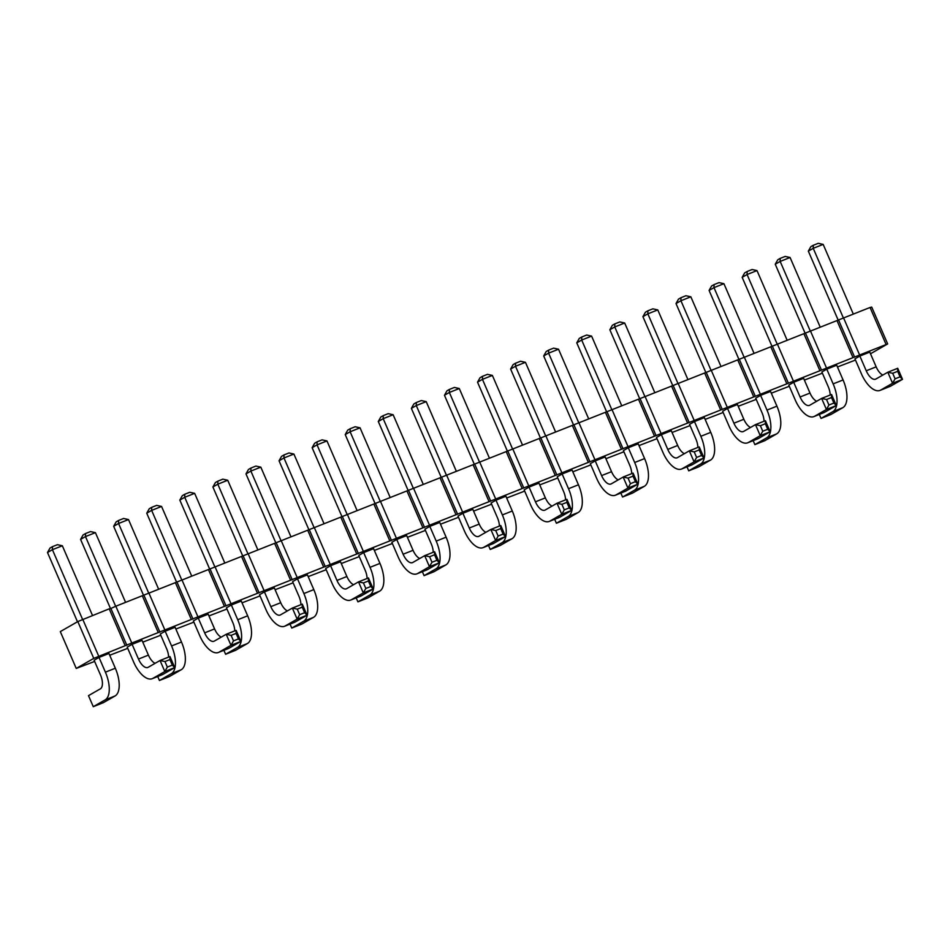 <?xml version="1.0" encoding="UTF-8"?>
<svg xmlns="http://www.w3.org/2000/svg" width="950" height="950" viewBox="0 0 950 950"><rect width="100%" height="100%" fill="white"/><g stroke="black" fill="none" stroke-linecap="round" stroke-linejoin="round"><path stroke-width="1.43" d="M94.644 661.438L76.237 668.432L93.753 658.398L131.777 643.043L115.841 606.219L870.057 307.468L871.72 307.088L887.668 343.924L870.497 353.768M126.837 645.299L110.901 608.463L115.841 606.219M855.463 360.062L837.461 366.973M131.777 643.043L887.668 343.924M127.716 648.339L109.713 655.251M160.799 635.229L142.797 642.141M193.883 622.131L175.869 629.043M226.955 609.021L208.953 615.932M260.039 595.923L242.036 602.834M293.111 582.825L275.108 589.724M326.194 569.715L308.192 576.626M359.278 556.617L341.264 563.528M392.35 543.507L374.348 550.418M425.434 530.409L407.431 537.32M458.517 517.299L440.503 524.21M491.589 504.201L473.587 511.112M524.673 491.103L506.671 498.014M557.757 477.992L539.742 484.904M590.829 464.894L572.826 471.806M623.913 451.784L605.91 458.696M656.984 438.686L638.982 445.598M690.068 425.588L672.066 432.488M723.152 412.478L705.137 419.389M756.224 399.38L738.221 406.291M789.307 386.27L771.305 393.181M822.391 373.172L804.377 380.083M697.87 447.45A12.065 5.617 -111.6 0 0 695.922 439.114L689.546 424.377L694.462 421.562L700.839 436.299A24.118 11.234 68.4 0 1 700.578 464.027L688.714 470.832L686.992 466.866M688.714 470.832L698.63 466.901L710.505 460.097A24.118 11.234 68.4 0 0 710.754 432.369L704.389 417.632L694.462 421.562M661.378 434.673L656.474 437.487L662.851 452.224A24.118 11.234 -111.6 0 0 681.554 469.015A24.118 11.234 -111.6 0 0 682.231 468.683L694.094 461.89L689.32 450.834L677.445 457.639A12.065 5.617 68.4 0 1 677.113 457.805A12.065 5.617 68.4 0 1 667.755 449.409L661.378 434.673L671.306 430.742L677.682 445.467A12.065 5.617 68.4 0 0 684.368 453.673M595.222 460.881L590.306 463.695L596.683 478.42A24.118 11.234 -111.6 0 0 615.398 495.223A24.118 11.234 -111.6 0 0 616.075 494.891L627.938 488.086L623.164 477.043L611.289 483.847A12.065 5.617 68.4 0 1 610.945 484.013A12.065 5.617 68.4 0 1 601.599 475.606L595.222 460.881L605.15 456.95L611.527 471.675A12.065 5.617 68.4 0 0 618.212 479.881M631.714 473.658A12.065 5.617 -111.6 0 0 629.767 465.322L623.39 450.585L628.306 447.771L634.683 462.508A24.118 11.234 68.4 0 1 634.422 490.236L622.547 497.04L620.837 493.062M622.547 497.04L632.474 493.109L644.337 486.305A24.118 11.234 68.4 0 0 644.599 458.577L638.222 443.84L628.306 447.771M499.391 526.062A12.065 5.617 -111.6 0 0 497.444 517.738L491.079 503.001L495.983 500.187L502.36 514.924A24.118 11.234 68.4 0 1 502.099 542.652L490.236 549.444L488.514 545.478M490.236 549.444L500.151 545.514L512.026 538.721A24.118 11.234 68.4 0 0 512.288 510.993L505.911 496.256L495.983 500.187M529.067 487.089L524.151 489.903L530.528 504.628A24.118 11.234 -111.6 0 0 549.231 521.431A24.118 11.234 -111.6 0 0 549.908 521.099L561.783 514.294L556.997 503.251L545.134 510.055A12.065 5.617 68.4 0 1 544.789 510.209A12.065 5.617 68.4 0 1 535.444 501.814L529.067 487.089L538.982 483.158L545.359 497.883A12.065 5.617 68.4 0 0 552.045 506.089M565.547 499.866A12.065 5.617 -111.6 0 0 563.611 491.53L557.234 476.793L562.139 473.979L568.516 488.716A24.118 11.234 68.4 0 1 568.254 516.444L556.391 523.248L554.669 519.27M556.391 523.248L566.319 519.317L578.182 512.513A24.118 11.234 68.4 0 0 578.443 484.785L572.066 470.048L562.139 473.979M287.411 610.909A12.065 5.617 68.4 0 1 280.725 602.716L274.348 587.979L264.433 591.909L259.516 594.724L265.893 609.461A24.118 11.234 -111.6 0 0 284.596 626.252A24.118 11.234 -111.6 0 0 285.273 625.919L297.148 619.127L292.363 608.071L280.499 614.876A12.065 5.617 68.4 0 1 280.155 615.042A12.065 5.617 68.4 0 1 270.809 606.646L264.433 591.909M300.913 604.687A12.065 5.617 -111.6 0 0 298.977 596.351L292.6 581.626L297.504 578.799L303.881 593.536A24.118 11.234 68.4 0 1 303.62 621.264L291.757 628.069L290.035 624.102M291.757 628.069L301.684 624.138L313.548 617.334A24.118 11.234 68.4 0 0 313.809 589.606L307.432 574.869L297.504 578.799M330.588 565.701L325.672 568.516L332.049 583.253A24.118 11.234 -111.6 0 0 350.752 600.044A24.118 11.234 -111.6 0 0 351.441 599.723L363.304 592.919L358.518 581.863L346.655 588.668A12.065 5.617 68.4 0 1 346.311 588.834A12.065 5.617 68.4 0 1 336.965 580.438L330.588 565.701L340.516 561.771L346.881 576.508A12.065 5.617 68.4 0 0 353.566 584.701M396.744 539.493L391.839 542.308L398.204 557.044A24.118 11.234 -111.6 0 0 416.919 573.836A24.118 11.234 -111.6 0 0 417.596 573.515L429.459 566.711L424.686 555.667L412.811 562.459A12.065 5.617 68.4 0 1 412.478 562.626A12.065 5.617 68.4 0 1 403.121 554.23L396.744 539.493L406.671 535.562L413.048 550.299A12.065 5.617 68.4 0 0 419.734 558.505M357.912 601.861L367.84 597.93L379.703 591.126A24.118 11.234 68.4 0 0 379.964 563.398L373.588 548.673L363.672 552.603L370.037 567.328A24.118 11.234 68.4 0 1 369.787 595.056L357.912 601.861L356.191 597.894M367.068 578.479A12.065 5.617 -111.6 0 0 365.133 570.143L358.756 555.418L363.672 552.603M433.236 552.271A12.065 5.617 -111.6 0 0 431.288 543.934L424.911 529.209L429.827 526.395L436.204 541.12A24.118 11.234 68.4 0 1 435.943 568.848L424.068 575.653L422.358 571.686M424.068 575.653L433.996 571.722L445.871 564.918A24.118 11.234 68.4 0 0 446.12 537.189L439.755 522.464L429.827 526.395M485.889 532.297A12.065 5.617 68.4 0 1 479.204 524.091L472.827 509.354L462.899 513.285L457.995 516.099L464.372 530.836A24.118 11.234 -111.6 0 0 483.075 547.639A24.118 11.234 -111.6 0 0 483.752 547.307L495.627 540.503L490.841 529.459L478.978 536.251A12.065 5.617 68.4 0 1 478.634 536.418A12.065 5.617 68.4 0 1 469.276 528.022L462.899 513.285M221.255 637.117A12.065 5.617 68.4 0 1 214.569 628.912L208.192 614.187L198.265 618.117L193.361 620.932L199.737 635.657A24.118 11.234 -111.6 0 0 218.441 652.46A24.118 11.234 -111.6 0 0 219.118 652.127L230.993 645.323L226.207 634.279L214.332 641.084A12.065 5.617 68.4 0 1 213.999 641.25A12.065 5.617 68.4 0 1 204.642 632.842L198.265 618.117M234.757 630.895A12.065 5.617 -111.6 0 0 232.809 622.559L226.433 607.822L231.349 605.008L237.726 619.744A24.118 11.234 68.4 0 1 237.464 647.472L225.601 654.277L223.879 650.299M225.601 654.277L235.517 650.346L247.392 643.542A24.118 11.234 68.4 0 0 247.653 615.814L241.276 601.077L231.349 605.008M93.278 706.681L103.206 702.751L115.069 695.958A24.118 11.234 68.4 0 0 115.33 668.23L108.953 653.493L99.026 657.424L105.403 672.161A24.118 11.234 68.4 0 1 105.141 699.889L93.278 706.681L88.492 695.637L100.367 688.833A12.065 5.617 -111.6 0 0 100.498 674.975L94.121 660.238L99.026 657.424M155.099 663.326A12.065 5.617 68.4 0 1 148.414 655.12L142.037 640.395L132.109 644.326L127.205 647.14L133.57 661.865A24.118 11.234 -111.6 0 0 152.285 678.668A24.118 11.234 -111.6 0 0 152.962 678.336L164.825 671.531L160.051 660.488L148.176 667.292A12.065 5.617 68.4 0 1 147.844 667.446A12.065 5.617 68.4 0 1 138.486 659.051L132.109 644.326M159.434 680.485L169.361 676.554L181.224 669.75A24.118 11.234 68.4 0 0 181.486 642.022L175.109 627.285L165.193 631.216L171.57 645.953A24.118 11.234 68.4 0 1 171.309 673.681L159.434 680.485L157.724 676.507M168.601 657.103A12.065 5.617 -111.6 0 0 166.654 648.767L160.277 634.03L165.193 631.216M882.847 375.06A12.065 5.617 68.4 0 1 876.161 366.854L869.784 352.117L859.857 356.048L854.953 358.863L861.318 373.599A24.118 11.234 -111.6 0 0 880.033 390.402A24.118 11.234 -111.6 0 0 880.709 390.07L892.572 383.266L887.799 372.222L875.924 379.014A12.065 5.617 68.4 0 1 875.591 379.181A12.065 5.617 68.4 0 1 866.234 370.785L859.857 356.048M830.181 395.034A12.065 5.617 -111.6 0 0 828.246 386.697L821.869 371.973L826.773 369.158L833.15 383.883A24.118 11.234 68.4 0 1 832.901 411.611L821.026 418.416L819.304 414.449M821.026 418.416L830.953 414.485L842.816 407.681A24.118 11.234 68.4 0 0 843.078 379.952L836.701 365.228L826.773 369.158M816.679 401.256A12.065 5.617 68.4 0 1 809.994 393.062L803.629 378.326L793.701 382.256L788.785 385.071L795.162 399.808A24.118 11.234 -111.6 0 0 813.865 416.599A24.118 11.234 -111.6 0 0 814.554 416.278L826.417 409.474L821.631 398.418L809.768 405.223A12.065 5.617 68.4 0 1 809.424 405.389A12.065 5.617 68.4 0 1 800.078 396.993L793.701 382.256M727.546 408.464L722.629 411.279L729.006 426.016A24.118 11.234 -111.6 0 0 747.709 442.807A24.118 11.234 -111.6 0 0 748.386 442.486L760.261 435.682L755.476 424.626L743.613 431.431A12.065 5.617 68.4 0 1 743.268 431.597A12.065 5.617 68.4 0 1 733.911 423.201L727.546 408.464L737.461 404.534L743.838 419.271A12.065 5.617 68.4 0 0 750.524 427.464M764.026 421.242A12.065 5.617 -111.6 0 0 762.09 412.906L755.713 398.181L760.617 395.366L766.994 410.091A24.118 11.234 68.4 0 1 766.733 437.819L754.87 444.624L753.148 440.657M754.87 444.624L764.786 440.693L776.661 433.889A24.118 11.234 68.4 0 0 776.922 406.161L770.545 391.436L760.617 395.366M125.163 645.668L109.226 608.831L110.901 608.463M158.246 632.569L142.31 595.733M76.237 668.432L60.301 631.607L77.817 621.561L109.226 608.831M885.994 344.292L870.057 307.468M859.524 354.777L843.588 317.941M854.584 357.022L838.648 320.197M852.91 357.402L836.974 320.566M826.453 367.876L810.504 331.051M821.501 370.132L805.564 333.296M819.838 370.5L803.89 333.676M793.369 380.986L777.432 344.149M788.429 383.23L772.481 346.406M786.754 383.61L770.818 346.774M760.285 394.084L744.349 357.259M755.345 396.34L739.409 359.504M753.671 396.708L737.734 359.872M727.213 407.194L711.277 370.358M722.261 409.438L706.325 372.602M720.599 409.806L704.651 372.982M694.129 420.292L678.193 383.468M689.189 422.536L673.253 385.712M687.515 422.916L671.579 386.08M661.046 433.402L645.109 396.566M656.106 435.646L640.169 398.81M654.431 436.014L638.495 399.19M627.974 446.5L612.038 409.664M623.022 448.744L607.086 411.92M621.359 449.124L605.423 412.288M594.89 459.598L578.954 422.774M589.95 461.854L574.014 425.018M588.276 462.223L572.339 425.386M561.818 472.708L545.87 435.872M556.866 474.952L540.93 438.128M555.192 475.321L539.256 438.496M528.734 485.806L512.798 448.982M523.794 488.062L507.846 451.226M522.12 488.431L506.184 451.594M495.651 498.916L479.714 462.08M490.711 501.161L474.774 464.324M489.036 501.529L473.1 464.704M462.579 512.014L446.631 475.178M457.627 514.259L441.691 477.434M455.964 514.639L440.016 477.803M429.495 525.112L413.559 488.288M424.555 527.369L408.607 490.532M422.881 527.737L406.944 490.912M396.411 538.222L380.475 501.386M391.471 540.467L375.535 503.642M389.797 540.847L373.861 504.011M363.339 551.321L347.403 514.496M358.387 553.577L342.451 516.741M356.725 553.945L340.777 517.109M330.256 564.431L314.319 527.594M325.316 566.675L309.367 529.839M323.641 567.043L307.705 530.219M297.172 577.529L281.236 540.704M292.232 579.773L276.296 542.949M290.558 580.153L274.621 543.317M264.1 590.639L248.164 553.803M259.148 592.883L243.212 556.047M257.486 593.251L241.549 556.427M231.016 603.737L215.08 566.901M226.076 605.981L210.14 569.157M224.402 606.361L208.466 569.525M197.944 616.835L181.996 580.011M192.993 619.091L177.056 582.255M191.318 619.459L175.382 582.623M164.861 629.945L148.924 593.109M159.909 632.189L143.972 595.365M93.753 658.398L77.817 621.561M98.705 656.153L82.757 619.317M681.554 469.015L691.469 465.084A24.118 11.234 -111.6 0 0 692.158 464.752L704.021 457.959L699.248 446.904L699.188 449.944L701.575 455.466L704.021 457.959L694.094 461.89L696.611 457.437L694.224 451.915L699.188 449.944M615.398 495.223L625.314 491.293A24.118 11.234 -111.6 0 0 625.991 490.96L637.866 484.156L633.08 473.112L633.021 476.152L635.419 481.674L637.866 484.156L627.938 488.086L630.456 483.645L628.069 478.123L633.021 476.152M549.231 521.431L559.158 517.501A24.118 11.234 -111.6 0 0 559.835 517.168L571.71 510.364L566.924 499.32L566.865 502.36L569.252 507.882L571.71 510.364L561.783 514.294L564.3 509.853L561.901 504.319L566.865 502.36M284.596 626.252L294.524 622.321A24.118 11.234 -111.6 0 0 295.201 621.989L307.076 615.196L302.29 604.141L302.231 607.181L304.617 612.714L307.076 615.196L297.148 619.127L299.654 614.674L297.267 609.152L302.231 607.181M350.752 600.044L360.679 596.113A24.118 11.234 -111.6 0 0 361.356 595.793L373.231 588.988L368.446 577.933L368.386 580.972L370.785 586.506L373.231 588.988L363.304 592.919L365.821 588.466L363.423 582.944L368.386 580.972M416.919 573.836L426.835 569.905A24.118 11.234 -111.6 0 0 427.524 569.584L439.387 562.78L434.601 551.724L434.554 554.776L436.941 560.298L439.387 562.78L429.459 566.711L431.977 562.258L429.59 556.736L434.554 554.776M483.075 547.639L493.003 543.709A24.118 11.234 -111.6 0 0 493.679 543.376L505.543 536.572L500.769 525.528L500.709 528.568L503.096 534.09L505.543 536.572L495.627 540.503L498.133 536.061L495.746 530.528L500.709 528.568M218.441 652.46L228.368 648.529A24.118 11.234 -111.6 0 0 229.045 648.197L240.908 641.393L236.134 630.349L236.075 633.389L238.462 638.911L240.908 641.393L230.993 645.323L233.498 640.882L231.111 635.36L236.075 633.389M152.285 678.668L162.201 674.738A24.118 11.234 -111.6 0 0 162.889 674.405L174.752 667.601L169.967 656.557L169.908 659.597L172.306 665.119L174.752 667.601L164.825 671.531L167.342 667.09L164.956 661.556L169.908 659.597M880.033 390.402L889.948 386.46A24.118 11.234 -111.6 0 0 890.637 386.139L902.5 379.335L897.714 368.291L897.655 371.331L900.054 376.853L902.5 379.335L892.572 383.266L895.09 378.812L892.703 373.291L897.655 371.331M813.865 416.599L823.793 412.668A24.118 11.234 -111.6 0 0 824.469 412.348L836.344 405.543L831.559 394.488L831.499 397.539L833.898 403.061L836.344 405.543L826.417 409.474L828.934 405.021L826.536 399.499L831.499 397.539M747.709 442.807L757.637 438.876A24.118 11.234 -111.6 0 0 758.314 438.556L770.177 431.751L765.403 420.696L765.344 423.736L767.731 429.269L770.177 431.751L760.261 435.682L762.767 431.229L760.38 425.707L765.344 423.736M672.849 385.795L642.924 316.647L645.442 312.206L647.9 310.793L652.864 308.833L657.768 309.902L687.931 379.608M657.768 309.902L647.841 313.832L678.003 383.551M642.924 316.647L647.841 313.832L647.9 310.793M644.931 396.649L614.757 326.942L609.852 329.757L639.778 398.905M654.847 392.706L624.684 323.012L614.757 326.942L614.816 323.902L612.358 325.304L609.852 329.757M578.764 422.857L548.601 353.151L543.697 355.965L573.61 425.113M588.691 418.914L558.529 349.22L548.601 353.151L548.661 350.099L546.202 351.512L543.697 355.965M606.694 412.003L576.769 342.855L579.286 338.414L581.744 337.001L586.696 335.029L591.601 336.11L621.763 405.816M591.601 336.11L581.685 340.041L611.847 409.747M576.769 342.855L581.685 340.041L581.744 337.001M474.371 464.419L444.457 395.271L446.963 390.818L449.421 389.417L454.385 387.446L459.289 388.526L489.452 458.221M459.289 388.526L449.362 392.457L479.536 462.163M444.457 395.271L449.362 392.457L449.421 389.417M512.608 449.065L482.446 379.347L477.529 382.161L507.454 451.309M522.536 445.122L492.373 375.416L482.446 379.347L482.505 376.307L480.047 377.72L477.529 382.161M540.538 438.211L510.613 369.063L515.518 366.249L545.692 435.955M510.613 369.063L513.131 364.61L515.577 363.209L520.541 361.238L525.445 362.318L555.607 432.012M525.445 362.318L515.518 366.249L515.577 363.209M247.974 553.886L217.811 484.179L227.727 480.249L257.889 549.943M227.727 480.249L222.822 479.168L217.871 481.139L217.811 484.179L212.895 486.994L242.82 556.142M275.904 543.032L245.979 473.884L248.484 469.442L250.942 468.029L255.906 466.07L260.811 467.139L290.973 536.845M245.979 473.884L250.883 471.069L281.058 540.788M260.811 467.139L250.883 471.069L250.942 468.029M314.129 527.678L283.967 457.971L279.051 460.786L308.976 529.934M324.057 523.735L293.894 454.041L283.967 457.971L284.026 454.931L281.568 456.332L279.051 460.786M380.297 501.469L350.122 431.763L345.218 434.577L375.143 503.726M390.213 497.539L360.05 427.832L350.122 431.763L350.182 428.723L347.724 430.124L345.218 434.577M342.059 516.824L312.134 447.688L314.652 443.234L317.11 441.821L322.062 439.862L326.966 440.931L357.129 510.637M326.966 440.931L317.051 444.861L347.213 514.579M312.134 447.688L317.051 444.861L317.11 441.821M408.215 490.628L378.29 421.479L383.206 418.665L413.369 488.371M378.29 421.479L380.808 417.026L383.266 415.625L388.229 413.654L393.134 414.734L423.296 484.429M393.134 414.734L383.206 418.665L383.266 415.625M446.452 475.273L416.29 405.555L426.206 401.624L456.368 471.331M426.206 401.624L421.301 400.556L416.338 402.515L416.29 405.555L411.374 408.369L441.299 477.517M181.818 580.094L151.644 510.387L161.571 506.457L191.734 576.151M161.571 506.457L156.667 505.376L151.703 507.336L151.644 510.387L146.739 513.202L176.664 582.35M209.736 569.24L179.823 500.092L184.727 497.277L214.89 566.984M179.823 500.092L182.329 495.651L184.787 494.238L189.751 492.278L194.655 493.347L224.817 563.053M194.655 493.347L184.727 497.277L184.787 494.238M77.472 621.763L47.5 552.508L50.017 548.055L52.464 546.654L57.428 544.683L62.332 545.763L92.494 615.457M62.332 545.763L52.416 549.694L82.579 619.4M47.5 552.508L52.416 549.694L52.464 546.654M115.663 606.302L85.488 536.584L95.416 532.653L125.578 602.359M95.416 532.653L90.511 531.584L85.548 533.544L85.488 536.584L80.584 539.398L110.497 608.546M143.581 595.448L113.656 526.3L116.173 521.847L118.631 520.446L123.595 518.474L128.499 519.555L158.662 589.261M128.499 519.555L118.572 523.486L148.734 593.192M113.656 526.3L118.572 523.486L118.631 520.446M843.41 318.036L813.236 248.318L808.331 251.132L838.244 320.281M853.326 314.094L823.163 244.388L813.236 248.318L813.295 245.278L810.837 246.691L808.331 251.132M805.172 333.391L775.248 264.243L777.765 259.789L780.211 258.376L785.175 256.417L790.079 257.498L820.242 327.192M775.248 264.243L780.164 261.428L810.326 331.134M790.079 257.498L780.164 261.428L780.211 258.376M777.242 344.233L747.08 274.526L757.008 270.596L787.17 340.302M757.008 270.596L752.103 269.515L747.139 271.486L747.08 274.526L742.164 277.341L772.089 346.489M711.087 370.441L680.924 300.734L676.008 303.549L705.933 372.697M721.002 366.498L690.84 296.804L680.924 300.734L680.984 297.694L678.526 299.096L676.008 303.549M739.017 359.587L709.092 290.439L713.996 287.624L744.171 357.343M709.092 290.439L711.597 285.998L714.056 284.584L719.019 282.625L723.924 283.694L754.086 353.4M723.924 283.694L713.996 287.624L714.056 284.584M694.224 451.915L689.32 450.834L699.248 446.904M628.069 478.123L623.164 477.043L633.08 473.112M561.901 504.319L556.997 503.251L566.924 499.32M297.267 609.152L292.363 608.071L302.29 604.141M363.423 582.944L358.518 581.863L368.446 577.933M429.59 556.736L424.686 555.667L434.601 551.724M495.746 530.528L490.841 529.459L500.769 525.528M231.111 635.36L226.207 634.279L236.134 630.349M164.956 661.556L160.051 660.488L169.967 656.557M892.703 373.291L887.799 372.222L897.714 368.291M826.536 399.499L821.631 398.418L831.559 394.488M760.38 425.707L755.476 424.626L765.403 420.696M614.816 323.902L619.78 321.931L624.684 323.012M548.661 350.099L553.624 348.139L558.529 349.22M482.505 376.307L487.469 374.348L492.373 375.416M217.871 481.139L215.412 482.541L212.895 486.994M284.026 454.931L288.99 452.96L293.894 454.041M350.182 428.723L355.146 426.752L360.05 427.832M416.338 402.515L413.891 403.928L411.374 408.369M151.703 507.336L149.257 508.749L146.739 513.202M85.548 533.544L83.089 534.957L80.584 539.398M813.295 245.278L818.259 243.319L823.163 244.388M747.139 271.486L744.681 272.887L742.164 277.341M680.984 297.694L685.936 295.723L690.84 296.804M696.611 457.437L701.575 455.466M630.456 483.645L635.419 481.674M564.3 509.853L569.252 507.882M299.654 614.674L304.617 612.714M365.821 588.466L370.785 586.506M431.977 562.258L436.941 560.298M498.133 536.061L503.096 534.09M233.498 640.882L238.462 638.911M167.342 667.09L172.306 665.119M895.09 378.812L900.054 376.853M828.934 405.021L833.898 403.061M762.767 431.229L767.731 429.269M710.754 432.369L700.839 436.299M667.755 449.409L677.682 445.467M601.599 475.606L611.527 471.675M644.599 458.577L634.683 462.508M512.288 510.993L502.36 514.924M535.444 501.814L545.359 497.883M578.443 484.785L568.516 488.716M270.809 606.646L280.725 602.716M313.809 589.606L303.881 593.536M336.965 580.438L346.881 576.508M403.121 554.23L413.048 550.299M379.964 563.398L370.037 567.328M446.12 537.189L436.204 541.12M469.276 528.022L479.204 524.091M204.642 632.842L214.569 628.912M247.653 615.814L237.726 619.744M115.33 668.23L105.403 672.161M138.486 659.051L148.414 655.12M181.486 642.022L171.57 645.953M866.234 370.785L876.161 366.854M843.078 379.952L833.15 383.883M800.078 396.993L809.994 393.062M733.911 423.201L743.838 419.271M776.922 406.161L766.994 410.091M710.505 460.097L700.578 464.027M682.231 468.683L692.158 464.752M616.075 494.891L625.991 490.96M644.337 486.305L634.422 490.236M512.026 538.721L502.099 542.652M549.908 521.099L559.835 517.168M578.182 512.513L568.254 516.444M285.273 625.919L295.201 621.989M313.548 617.334L303.62 621.264M351.441 599.723L361.356 595.793M417.596 573.515L427.524 569.584M379.703 591.126L369.787 595.056M445.871 564.918L435.943 568.848M483.752 547.307L493.679 543.376M219.118 652.127L229.045 648.197M247.392 643.542L237.464 647.472M115.069 695.958L105.141 699.889M152.962 678.336L162.889 674.405M181.224 669.75L171.309 673.681M880.709 390.07L890.637 386.139M842.816 407.681L832.901 411.611M814.554 416.278L824.469 412.348M748.386 442.486L758.314 438.556M776.661 433.889L766.733 437.819"/></g></svg>
